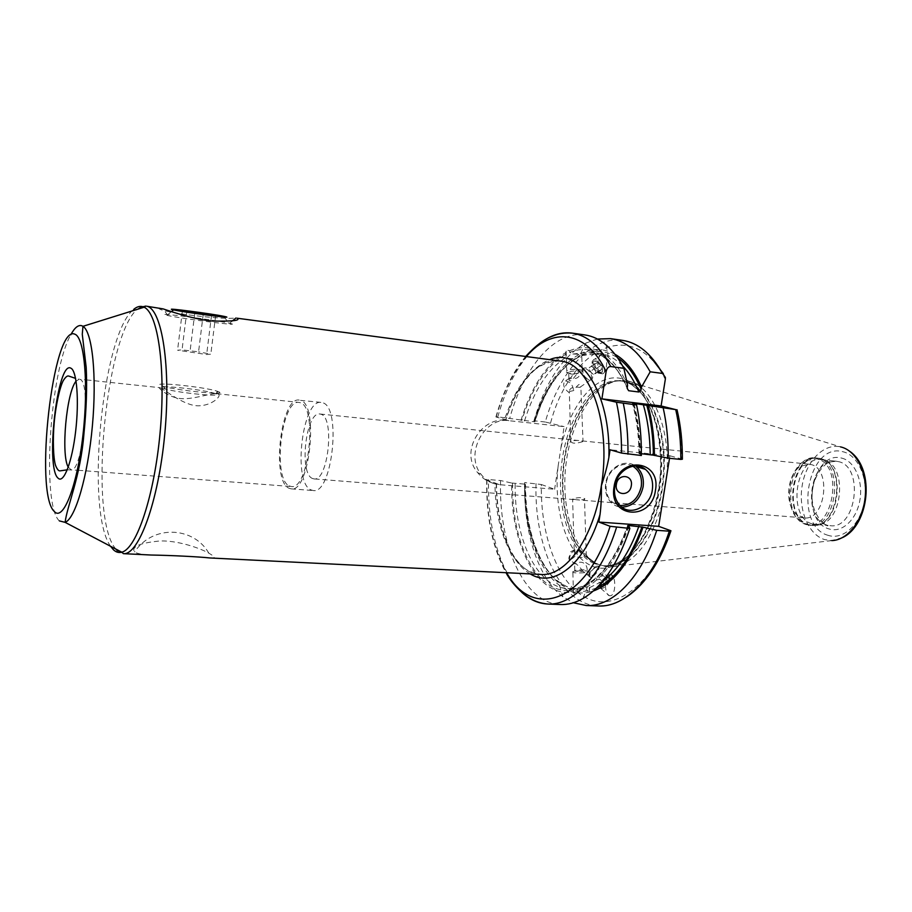 <?xml version="1.0" encoding="UTF-8"?>
<svg xmlns="http://www.w3.org/2000/svg" width="912" height="912" viewBox="0 0 912 912"><rect width="100%" height="100%" fill="white"/><g stroke="black" fill="none" stroke-linecap="round" stroke-linejoin="round"><path stroke-width="0.68" stroke-dasharray="4.56 3.42" d="M580.203 353.822L581.582 353.161L582.209 355.555C580.83 354.494 577.706 353.993 572.85 354.061L569.647 352.351L569.601 350.755L566.751 350.003L565.622 352.705L566.17 357.299C568.096 358.587 571.471 358.952 576.316 358.359L579.473 356.649L580.203 353.822C559.797 365.245 544.361 387.874 533.885 421.732L497.781 416.852L495.923 416.944L505.658 419.748C516.021 387.771 530.716 367.73 549.731 359.613M628.892 526.178C618.347 556.229 604.553 576.395 587.51 586.69L577.045 591.17L574.184 593.313L572.884 592.048C537.202 597.93 510.332 544.065 511.712 483.029L500.574 480.544L488.593 479.53L486.712 479.837L496.288 483.44L494.999 483.645C495.159 524.902 509.01 561.917 530.18 571.71L540.816 574.435M560.242 361.004C536.427 360.776 517.799 380.452 504.359 420.022L505.658 419.748M669.511 458.303L669.921 455.772L610.071 449.776M511.712 483.029L524.571 484.101C523.99 527.991 537.293 569.111 559.478 585.344C568.244 591.82 577.741 594.179 587.955 592.412L587.909 590.714C587.932 589.904 586.519 589.289 583.669 588.867L573.215 588.468L572.884 592.048M670.4 530.522C651.989 585.561 615.041 612.146 586.667 598.101C558.133 584.273 540.417 536.313 541.318 484.511L524.708 482.585L524.571 484.101M541.318 484.511L554.621 489.254L499.423 484.682C491.75 483.919 485.515 480.316 480.715 473.875C464.71 453.777 484.454 416.67 508.862 420.694L564.106 426.634L560.618 449.719C568.928 406.33 595.274 372.86 620.741 378.434C648.101 382.972 667.63 435.731 658.84 489.425C650.438 543.233 617.401 577.946 591.671 565.839C567.31 555.75 553.162 510.674 558.098 466.306L554.621 489.254M504.359 420.022C479.735 418.642 459.853 452.728 477.785 472.781C482.596 478.663 488.33 482.277 494.999 483.645M648.215 353.97C640.988 346.845 632.415 342.308 622.497 340.358C590.965 335.57 559.318 372.107 545.273 422.005L564.106 426.634M545.273 422.005L533.942 420.774L533.885 421.732M558.098 466.306L560.618 449.719M682.381 459.226L669.921 455.772M610.504 595.787L609.41 595.73C603.858 594.225 604.462 575.381 609.74 574.617L610.903 574.674C616.455 576.167 615.805 595.171 610.504 595.787M601.874 353.97C596.516 356.068 596.38 375.083 601.954 374.023L602.581 373.84C607.962 371.868 608.144 352.693 602.57 353.765L601.874 353.97M605.568 566.546L603.265 565.668C628.516 570.581 657.313 533.144 663.184 482.858C669.374 432.63 650.53 385.89 625.051 381.444L622.474 381.125C596.083 377.876 570.274 415.177 564.049 460.446C557.528 505.658 571.208 552.866 596.174 563.639L596.71 563.753C572.212 553.174 558.475 507.539 564.197 463.022C569.669 418.471 594.054 380.532 620.092 380.897L622.508 380.452C596.22 380.099 571.607 418.312 566.101 463.159C560.333 507.973 574.207 553.926 598.945 564.608L605.568 566.546L610.208 566.911C633.11 565.041 650.438 544.122 662.203 504.131M666.866 474.947C670.73 427.124 651.727 384.773 627.513 380.999L622.508 380.452M812.41 523.955L818.121 524.525C842.756 524.001 848.114 465.131 823.981 460.172L821.45 459.682C795.378 455.567 786.737 517.697 812.41 523.955M804.099 517.868L796.814 514.756C784.024 505.134 786.942 473.089 801.26 465.929L810.62 464.47C832.029 468.175 825.52 521.162 804.099 517.868L576.749 499.799L583.954 499.73L584.888 498.761C581.651 497.2 577.558 497.291 572.599 499.046L576.749 499.799M312.406 478.458L314.013 478.903C328.058 481.992 335.057 417.491 320.99 414.253L319.918 414.002C305.965 411.187 298.771 473.294 312.406 478.458M582.631 441.636L582.084 441.864C575.096 443.848 571.334 443.563 570.809 441.032C575.768 440.211 579.827 440.279 583.019 441.237L580.853 386.893L579.747 387.418C572.861 386.3 569.282 388.022 569.042 392.593L569.806 391.453L573.58 390.598C578.39 383.758 580.807 382.527 580.853 386.893M310.878 489.858L313.192 490.531C332.299 494.783 341.726 406.638 322.54 402.728L321.218 402.42C302.282 398.681 292.478 482.402 310.878 489.858M299.216 400.072C280.862 396.389 271.069 480.738 288.887 488.194L291.133 488.866C309.658 493.096 319.12 404.244 300.504 400.368L321.218 402.42M289.195 485.902L291.304 486.518C308.837 490.519 317.809 406.456 300.196 402.694L298.954 402.409C281.569 398.897 272.289 478.925 289.195 485.902M160.432 387.896L161.96 388.729C167.033 391.738 185.261 405.908 198.143 405.806C212.416 405.863 222.722 395.067 217.945 393.995L216.634 393.688C211.527 392.753 193.127 399.832 180.473 398.555C167.603 397.324 157.286 387.03 159.703 387.657L160.432 387.896M218.253 391.601C229.71 395.637 178.741 390.86 163.396 386.357L160.729 385.457C150.833 381.398 204.835 386.962 217.067 391.18L218.253 391.601M215.312 393.631C206.169 389.8 153.444 384.237 162.872 388.159L165.323 388.991C179.368 393.152 226.016 397.484 215.597 393.745L217.934 391.476M209.737 557.95C214.4 558.247 215.437 557.483 212.872 555.647L208.802 553.139C199.682 548.032 178.216 540.508 160.216 540.941C140.277 542.857 131.613 546.425 134.224 551.669L134.497 551.897C136.823 553.607 142.386 554.656 151.187 555.032M159.463 307.857C152.372 311.163 221.468 320.237 235.718 317.969M230.428 323.475C244.006 326.61 184.167 319.075 167.911 315.552L165.585 315.005C154.481 312.155 213.704 319.759 228.627 323.065L230.428 323.475M203.239 314.184L198.565 351.838L182.058 349.866L177.566 350.197L206.648 354.529L210.809 354.152L198.565 351.838M186.766 311.699L182.058 349.866M215.665 315.37L210.809 354.152M211.55 315.29L206.648 354.529M194.78 313.067L189.901 352.545M182.389 310.958L177.566 350.197M573.887 550.472C574.731 557.278 578.698 559.181 585.778 556.172L586.496 556.024C586.359 557.768 583.703 555.511 578.55 549.263L573.887 550.472C569.544 554.815 568.039 557.905 569.362 559.729L575.119 563.753C581.89 559.991 587.282 563.525 587.214 570.388L589.426 571.664L588.935 574.286L587.203 574.708L584.831 572.725C576.042 573.203 572.041 572.861 572.827 571.699L573.887 571.414C581.628 570.479 586.804 570.57 589.426 571.664M569.396 378.115L568.894 378.446C568.917 382.892 571.539 381.421 576.783 374.011C572.645 374.41 569.863 374.102 568.438 373.088L568.7 372.153C573.545 370.5 577.57 370.511 580.773 372.176C579.565 377.796 575.974 379.711 570.011 377.91L569.396 378.115M584.831 572.725L583.076 571.345C576.806 571.607 574.047 571.334 574.788 570.513L575.597 570.296C580.898 569.624 584.774 569.647 587.214 570.388M583.076 571.345C578.482 565.36 575.597 562.875 574.435 563.878M584.079 368.095L583.418 368.551C581.776 372.997 583.623 376.759 588.958 379.848L591.101 379.78C595.639 378.161 589.426 366.67 584.66 367.912L584.079 368.095M570.011 377.91L564.984 381.125C562.396 384.568 563.753 388.387 569.042 392.593M576.783 374.011L581.514 369.839L582.848 371.161L580.773 372.176M583.954 369.064L583.372 369.474C581.902 373.441 583.543 376.804 588.308 379.563L590.224 379.495C594.567 377.899 587.966 366.886 583.954 369.064M565.565 380.942C570.205 381.74 572.884 384.955 573.58 390.598M582.848 371.161C579.964 368.824 574.811 368.585 567.378 370.466L566.717 370.853L566.101 350.641M578.425 373.19C572.588 373.931 568.575 373.567 566.363 372.107L566.717 370.853M641.341 455.51L640.247 454.039C640.156 435.788 638.058 418.996 633.954 403.674M500.574 480.544C498.385 544.578 523.716 603.516 560.527 604.531M521.003 420.341C531.137 387.144 546.003 364.606 565.622 352.705M585.071 334.966C554.439 330.315 523.591 367.536 509.774 418.152M569.601 350.755C583.121 345.01 596.049 347.221 608.395 357.39C615.874 363.842 622.269 373.133 627.593 385.263M640.247 454.039L639.004 453.674L639.825 453.572C639.631 435.286 637.374 418.585 633.031 403.457M641.353 453.72L639.825 453.572M524.708 482.585C523.431 531.559 537.932 578.208 562.886 596.767L573.409 602.752M597.417 339.036L585.994 343.015C562.681 356.147 545.33 382.071 533.942 420.774M587.955 592.412L593.324 590.999M614.882 354.198C603.972 348.338 592.88 347.996 581.582 353.161M589.391 592.116L588.935 574.286M577.045 591.17L578.071 587.761L580.169 586.963C585.185 586.633 588.4 586.826 589.813 587.556L589.448 589.882M590.976 577.216L589.984 577.205C588.97 573.488 591.443 569.795 597.428 566.101L598.238 566.056C601.76 566.284 595.103 576.544 590.976 577.216M578.55 549.263C577.912 553.584 575.187 557.072 570.376 559.729L569.612 559.786M597.064 566.181C600.632 565.942 594.624 575.518 590.782 576.156L589.904 576.156C588.992 572.839 591.204 569.533 596.551 566.238L597.998 566.033M610.766 574.56C615.212 574.902 606.993 587.67 601.817 588.422L600.335 588.286C597.086 586.804 604.975 575.369 609.74 574.617L610.903 574.674M608.464 575.267L609.569 575.301C610.607 579.223 608.053 583.03 601.886 586.724L600.655 586.61C599.925 582.54 602.536 578.755 608.464 575.267M602.433 586.621L602.889 586.564C608.315 583.315 610.573 579.952 609.661 576.487L608.68 576.464C604.702 577.114 598.671 586.883 602.433 586.621L601.373 586.792M606.389 578.425L609.056 577.843L608.464 580.933L605.192 584.592L602.524 585.162L603.14 582.073L606.389 578.425L600.358 573.295L603.014 572.69L602.399 575.768L599.116 579.439L596.471 580.021L597.098 576.943L600.358 573.295M609.056 577.843L603.014 572.69M603.14 582.073L597.098 576.943M602.524 585.162L596.471 580.021M605.192 584.592L599.116 579.439M608.464 580.933L602.399 575.768M593.917 359.385L592.241 361.403C591.603 365.792 593.495 369.679 597.941 373.065L602.581 373.84C608.27 371.811 600.598 357.572 594.658 359.157L593.917 359.385M601.293 372.997L602.057 372.449C603.71 367.924 601.84 364.082 596.448 360.924L594.1 361.004L592.709 362.668C592.173 366.316 593.746 369.542 597.44 372.358L601.293 372.997M595.08 361.334L597.155 361.266C601.909 364.048 603.562 367.433 602.102 371.423L601.418 371.902C597.303 374.068 590.691 363.044 595.08 361.334M599.081 370.717L601.646 369.565L600.814 365.45L597.417 362.509L594.863 363.683L595.707 367.775L599.081 370.717L593.53 374.547L596.095 373.396L595.251 369.28L591.842 366.316L589.3 367.49L590.144 371.594L593.53 374.547M601.646 369.565L596.095 373.396M595.707 367.775L590.144 371.594M600.814 365.45L595.251 369.28M597.417 362.509L591.842 366.316M594.863 363.683L589.3 367.49M526.395 356.512C513.365 371.72 503.287 391.886 496.162 417.012M486.94 479.929C486.358 517.457 492.947 548.386 506.707 572.736M530.225 573.91C509.477 562.066 496.299 524.628 496.288 483.44M619.67 505.134L610.664 501.999C606.377 497.097 604.702 490.964 605.659 483.611C607.54 468.118 624.697 458.052 635.333 465.986C624.811 458.075 607.7 468.164 605.762 483.645C604.793 490.998 606.423 497.12 610.664 501.999C613.787 505.305 617.549 507.038 621.961 507.209M632.837 466.226C622.839 460.07 607.962 469.623 606.195 483.52C605.317 495.866 609.946 503.219 620.08 505.556M496.641 483.634L499.423 484.682M508.862 420.694L506.035 419.885M676.259 409.351C680.021 424.73 681.891 441.294 681.857 459.067M550.586 422.906C570.308 348.487 632.837 314.925 665.315 379.358M594.157 563.525C569.236 552.752 555.59 505.51 562.111 460.264C568.324 414.96 594.111 377.625 620.456 380.874L622.474 381.205C647.338 385.594 666.011 430.43 660.79 479.758C655.865 529.108 628.664 567.823 603.619 565.771L594.157 563.525M605.659 565.873C630.728 567.937 657.962 529.256 662.887 479.94C668.108 430.669 649.401 385.856 624.492 381.467L622.087 381.113C626.738 381.968 632.632 383.621 642.869 395.135C655.876 413.364 662.614 444.976 660.003 477.911C656.537 510.766 644.134 540.542 628.026 555.989C615.896 565.28 610.299 565.907 603.619 565.771L605.659 565.873M842.471 537.613L831.71 540.588L824.551 539.585C808.123 534.489 798.103 509.352 802.207 485.423C806.083 461.438 823.433 443.198 840.237 446.823L840.476 446.88M828.301 535.39C792.95 526.315 807.166 442.024 842.699 451.679C857.975 454.871 868.555 478.355 864.405 501.418C860.483 524.548 843.167 540.269 828.301 535.39M841.594 458.098C854.521 460.902 863.379 480.761 859.891 500.209C856.596 519.715 842.015 533.087 829.396 529.04C799.3 521.516 811.452 449.662 841.594 458.098M838.037 461.552C864.416 465.895 856.63 529.667 830.262 525.688L827.116 525.095C801.249 518.837 809.867 457.094 836.133 461.221L838.037 461.552M818.121 524.525L815.032 525.358L809.138 524.776C781.561 517.879 792.836 450.71 820.424 458.622L819.979 458.497C847.054 462.943 838.983 529.553 811.919 525.426L809.833 525.266C836.863 529.393 844.945 462.715 817.893 458.28L815.966 457.949C789.051 453.686 780.091 518.119 806.584 524.651L809.833 525.266L806.037 524.491L799.505 520.604C783.796 508.691 787.352 469.543 804.954 460.663L816.514 458.804C845.014 463.855 832.85 534.25 805.433 523.898L799.505 520.604L796.814 514.756M801.26 465.929L804.954 460.663C809.332 458.314 813.002 457.414 815.966 457.949L818.053 458.166C791.103 453.914 782.143 518.29 808.67 524.81L815.032 525.358C840.454 524.845 846.005 463.889 821.096 458.793L823.981 460.172M68.252 467.172L71.079 469.737C82.502 473.522 91.645 382.641 80.131 379.403L85.557 379.802M76.084 381.159L79.321 379.141L75.593 378.389M59.337 520.889C41.325 505.043 49.943 370.671 70.783 334.795M110.58 546.288C85.044 511.301 102.235 333.53 133.654 309.43M117.443 550.814L123.382 553.652M115.824 549.047C87.301 517.184 106.67 323.646 140.311 307.333M497.781 416.852C508.189 380.133 523.83 354.494 544.726 339.959M521.744 592.321C499.639 571.927 487.247 526.783 488.593 479.53M536.039 483.542C534.044 546.744 560.424 604.93 598.318 605.978C608.817 605.705 618.062 602.786 626.065 597.235M587.909 590.714C551.863 598.055 524.138 545.011 525.335 484.386M534.66 421.948C545.023 388.751 560.219 366.578 580.26 355.406M596.528 588.001L589.346 590.417M581.628 354.757C593.917 349.171 605.864 350.162 617.492 357.709M524.594 484.591C523.83 539.3 546.482 588.069 578.174 589.084L583.669 588.867M576.316 358.359C557.779 369.85 543.655 391.077 533.942 422.039M589.813 587.556L602.957 580.944M622.543 365.815C615.429 358.633 607.791 354.472 599.629 353.343L582.209 355.555M573.215 588.468L568.176 588.628C536.735 587.636 514.322 538.696 515.143 483.805M524.48 421.013C534.067 390.188 547.964 368.95 566.17 357.299M628.334 525.985C615.908 559.774 599.845 580.1 580.169 586.963M572.85 354.061L589.722 351.975C605.648 354.38 618.621 367.297 628.653 390.724M639.221 453.743C639.084 435.434 636.907 418.642 632.689 403.378M512.464 483.303C512.476 522.268 520.718 552.581 537.202 574.252C547.496 586.655 559.364 592.013 572.839 590.349M565.668 354.301C546.425 365.94 531.787 388.022 521.778 420.557M577 589.46C597.839 583.064 614.802 561.849 627.878 525.814M627.239 387.566C611.929 355.087 592.732 343.357 569.647 352.351M556.537 360.514C537.191 359.659 516.283 385.867 505.875 419.816M496.481 483.531C496.88 513.125 502.603 537.248 513.673 555.921C518.472 563.228 523.819 568.575 529.712 571.949L537.077 574.252M480.715 473.875L477.785 472.781M850.292 451.702C846.119 448.784 842.87 447.188 840.533 446.891L627.137 380.931M831.71 540.588L610.208 566.911M821.45 459.682L836.133 461.221L829.578 462.042C820.583 465.929 812.843 480.43 812.341 491.602C809.525 515.998 828.803 528.538 827.971 525.335L815.545 524.548M573.876 499.571L314.013 478.903M808.99 464.185L319.918 414.002M291.133 488.866L313.192 490.531M67.271 469.817L77.326 470.216M78.398 470.296L291.304 486.518M162.29 386.027L161.96 388.729M165.323 388.991L163.396 386.357M217.067 391.18L216.748 393.699M86.617 379.916L159.703 387.657M216.634 393.688L298.954 402.409M208.802 553.139C194.45 527.831 156.454 524.525 137.142 548.477L134.497 551.897M167.911 315.552L163.123 308.894M229.539 323.258L232.378 320.933M223.839 316.327L228.627 323.065M171.467 311.63L166.942 315.335M570.809 441.032L569.293 391.693M574.161 549.936L572.599 499.046M568.894 378.446L568.7 372.153M574.788 570.513L574.594 563.855M586.336 556.046L584.501 499.491M590.566 379.951L579.747 387.418M588.308 379.563L588.958 379.848M583.372 369.474L583.418 368.551M584.66 367.912L582.004 369.725M582.244 369.77L581.765 355.133M568.438 373.088L566.363 372.107M587.51 586.69L582.996 598.5M608.395 357.39L606.081 344.953M495.923 416.944C502.934 392.057 512.863 371.891 525.688 356.421M486.712 479.837C486.096 517.07 492.526 548.021 506 572.702M665.384 377.431L663.377 373.715M559.478 585.344L562.886 596.767M580.636 353.525L585.994 343.015M525.483 484.443C525.665 522.622 533.896 552.398 550.164 573.785C559.375 584.877 572.246 588.958 572.428 588.411L578.174 589.084L568.176 588.628L572.896 588.582M579.473 356.649C559.945 367.525 545.068 389.31 534.82 421.994M582.084 355.475C588.194 353.104 594.043 352.385 599.629 353.343L589.722 351.975L601.282 355.589C602.798 356.535 605.557 357.367 613.856 366.02C618.883 372.062 623.329 379.517 627.182 388.364M639.004 453.674C638.856 435.32 636.644 418.54 632.358 403.298M578.071 587.761C598.112 581.936 614.642 561.256 627.65 525.711M573.488 593.233L572.827 571.699M587.203 574.708L590.201 577.262M589.904 576.156L589.984 577.205M586.496 556.024L598.238 566.056M569.362 559.729L570.741 551.669L575.062 549.662M575.597 570.296L573.887 571.414M600.848 588.468L609.41 595.73M608.783 575.21L610.128 574.549M609.661 576.487L609.569 575.301M600.655 586.61L600.335 588.286M602.57 353.765L594.658 359.157M597.155 361.266L596.448 360.924M602.102 371.423L602.057 372.449M597.44 372.358L597.941 373.065M592.709 362.668L592.241 361.403"/><path stroke-width="1.37" d="M593.324 590.999C613.799 583.463 630.374 562.191 643.063 527.182L628.516 525.483L627.65 525.711L628.892 526.178L629.861 528.436L610.082 526.292L598.853 522.063L600.016 514.573C601.076 506.684 601.532 497.074 601.361 485.743C604.998 474.73 607.506 465.268 608.897 457.334L610.071 449.776L621.517 453.059L641.341 455.51C641.535 437.532 639.939 420.683 636.576 404.951L632.962 403.241L675.724 409.613C679.246 425.129 680.945 441.727 680.808 459.431L668.222 458.177L653.391 455.156C653.231 436.951 651.008 420.25 646.722 405.065M636.576 404.951L616.432 402.215L601.909 398.863L606.104 371.606C606.913 368.209 608.464 366.521 610.778 366.556L623.876 368.3C618.667 358.382 612.739 350.607 606.081 344.953C599.412 339.344 592.412 336.015 585.071 334.966L572.394 333.142C587.305 335.365 600.096 346.503 610.778 366.556M573.409 602.752L586.256 605.522L598.318 605.978C624.481 607.62 653.972 578.71 669.305 531.194L670.936 530.75L658.658 526.338L669.511 458.303M658.658 526.338L598.853 522.063M614.05 486.837C618.165 455.042 661.553 459.443 655.432 490.382C651.681 521.436 608.315 518.392 614.05 486.837M614.756 486.609C616.763 470.421 635.014 460.332 645.445 469.372C651.145 474.308 653.448 481.137 652.342 489.835C650.233 507.152 629.633 516.99 619.67 505.134C615.418 500.209 613.776 494.03 614.756 486.609M616.375 484.397C614.278 495.661 629.918 496.937 631.298 485.697C633.441 474.514 617.8 473.066 616.375 484.397M675.724 409.613L661.097 405.965L601.909 398.863M623.876 368.3L627.593 385.263L627.182 388.364L628.653 390.724L638.879 392L641.193 389.321L641.546 387.019L650.199 371.8L662.534 373.441L665.384 377.431L665.315 379.358L661.097 405.965M662.203 504.131L666.866 474.947M537.077 574.252L540.816 574.435C565.554 576.851 593.644 538.262 601.361 485.743C611.496 425.072 590.588 364.811 561.895 361.277L237.063 318.208C240.871 320.488 232.731 321.434 212.633 321.047C194.621 319.599 170.966 311.528 163.123 308.894L146.855 306.25C162.04 309.054 171.205 367.297 164.707 434.671C158.369 502.056 138.601 555.533 123.382 553.652L121.786 552.182C136.549 548.796 154.424 495.775 160.136 432.174C165.995 368.596 157.993 313.215 144.096 307.219L142.534 306.626C139.65 305.896 136.686 306.831 133.654 309.43M123.382 553.652L151.187 555.032C171.148 555.362 199.466 556.787 209.737 557.95L540.816 574.435M173.576 309.898L172.459 309.647C163.191 307.412 211.675 313.739 223.839 316.327L225.31 316.646C236.516 319.154 185.147 312.474 173.576 309.898L171.467 311.63M203.353 313.283L182.389 310.958L211.55 315.29L215.665 315.37L203.353 313.283L203.239 314.184M186.835 311.095L186.766 311.699M616.489 527.501C601.453 576.076 572.884 605.648 547.736 604.029L560.527 604.531C567.937 604.816 575.426 602.809 582.996 598.5C602.49 586.895 618.108 563.536 629.861 528.436M653.391 455.156L641.353 453.72M680.808 459.431L682.381 459.226C682.45 441.602 680.66 425.106 677.035 409.739M669.305 531.194L656.72 530.317L643.063 527.182M668.222 458.177C668.371 440.393 666.706 423.715 663.241 408.131M586.256 605.522C612.191 607.141 641.455 578.083 656.72 530.317M650.199 371.8C639.141 351.975 625.917 340.928 610.55 338.637L597.417 339.036M654.428 455.453C654.314 437.304 652.171 420.603 647.999 405.35M641.546 387.019C634.364 371.104 625.472 360.16 614.882 354.198M616.432 402.215C619.955 417.924 621.642 434.876 621.517 453.059M606.104 371.606C586.336 329.688 551.635 326.758 526.395 356.512M549.731 359.613C579.827 346.663 610.789 392.24 608.897 457.334M506.707 572.736C532.209 619.921 586.256 603.505 610.082 526.292M600.016 514.573C585.219 564.391 553.413 588.605 530.225 573.91M621.961 507.209C633.065 506.308 640.11 499.537 643.097 486.894C644.18 478.276 641.888 471.515 636.211 466.625L645.445 469.372M620.08 505.556C631.104 505.487 638.161 499.149 641.273 486.563C642.333 477.307 639.517 470.524 632.837 466.226M840.476 446.88C856.049 450.14 867.586 472.541 865.249 496.55C863.083 520.581 847.601 540.36 831.71 540.588M68.252 467.172C60.762 454.769 66.473 392.012 76.084 381.159M58.254 478.287C44.984 468.825 57.456 359.431 70.954 368.231C76.859 370.842 79.253 400.619 75.65 431.251C72.128 461.928 63.783 483.679 58.254 478.287M54.412 511.586C63.156 521.402 76.939 486.985 82.81 436.267C88.806 385.639 84.554 337.223 74.875 334.225C53.056 323.395 33.755 493.985 54.412 511.586M59.337 520.889L65.128 522.359C75.331 518.689 87.86 476.098 92.374 426.007C96.98 375.915 92.34 331.774 82.969 326.314L81.92 325.778C78.352 324.615 74.636 327.613 70.783 334.795M140.311 307.333L145.92 306.067L144.096 307.219L82.969 326.314L82.274 334.248L86.195 367.433C87.164 387.292 86.412 409.385 83.938 433.702C80.587 476.417 66.964 506.251 65.128 522.359L121.786 552.182C118.777 553.014 115.972 552.193 113.373 549.708L110.58 546.288M117.443 550.814L115.824 549.047M623.306 403.366C626.624 419.178 628.174 436.118 627.958 454.187M544.726 339.959C553.801 334.18 563.023 331.9 572.394 333.142C565.052 332.561 558.463 333.553 552.626 336.118C544.76 338.74 535.789 345.5 525.688 356.421M506 572.702C512.248 584.695 524.719 595.582 529.393 597.884C534.546 601.27 540.656 603.322 547.736 604.029C538.297 603.562 529.633 599.651 521.744 592.321M662.534 373.441C651.35 353.696 638.012 342.661 622.497 340.358L610.55 338.637M642.037 526.817C630.431 558.931 615.258 579.325 596.528 588.001M617.492 357.709C626.897 364.127 634.798 374.661 641.193 389.321M650.21 454.609C649.994 436.301 647.68 419.588 643.245 404.472M602.957 580.944C617.686 570.308 629.656 552.056 638.89 526.213M638.879 392C634.364 381.091 628.915 372.37 622.543 365.815M560.242 361.004L556.537 360.514M850.292 451.702C875.44 469.965 869.056 525.301 842.471 537.613M77.326 470.216L78.398 470.296M85.557 379.802L86.617 379.916M75.593 378.389L68.822 376.097C67.385 375.47 65.516 377.021 63.19 380.749C59.861 387.144 55.757 405.236 54.218 422.495C52.611 439.766 53.363 458.28 55.495 465.245C57.137 469.372 58.699 471.23 60.203 470.843L67.271 469.817M232.378 320.933L235.946 318.003M670.787 531.206C663.218 553.299 653.437 570.935 641.444 584.09C636.063 589.813 630.933 594.191 626.065 597.235M663.377 373.715L648.215 353.97"/></g></svg>
